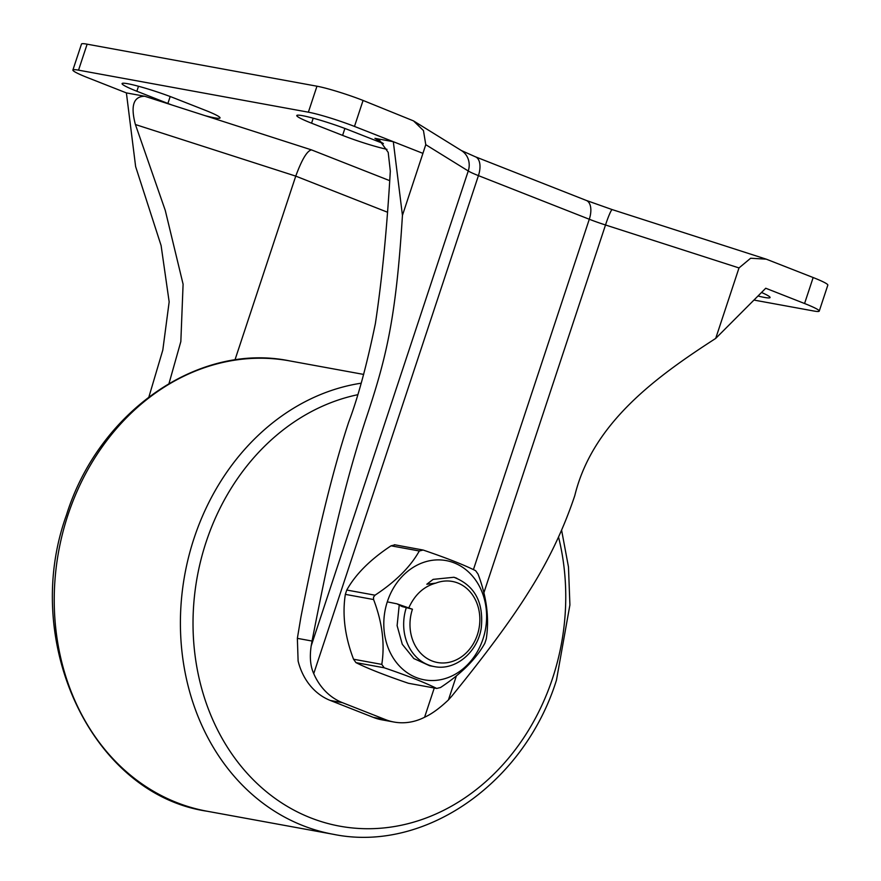 <?xml version="1.0" encoding="UTF-8"?>
<svg xmlns="http://www.w3.org/2000/svg" width="881" height="881" viewBox="0 0 881 881"><rect width="100%" height="100%" fill="white"/><g stroke="black" fill="none" stroke-linecap="round" stroke-linejoin="round"><path stroke-width="1.32" d="M205.031 115.642A35.251 3.106 -161.7 0 0 220.041 117.933A35.251 3.106 -161.7 0 0 205.262 110.279L174.229 98.077A35.251 3.106 -161.7 0 0 140.233 86.734A35.251 3.106 -161.7 0 0 122.074 83.585A35.251 3.106 -161.7 0 0 136.852 91.239L167.886 103.451A35.251 3.106 -161.7 0 0 171.817 104.96L311.533 149.902C307.194 150.64 301.93 159.373 295.752 176.123L234.941 359.999M387.166 212.09L295.752 176.123L135.41 124.54C130.399 105.775 133.516 96.348 144.759 96.26L126.39 92.901L87.571 77.627A34.976 3.072 18.3 0 1 72.892 70.028A34.976 3.072 18.3 0 1 78.53 70.161L308.372 112.184A34.976 3.072 18.3 0 1 354.481 126.424L363.071 100.445L413.519 120.895L423.464 130.586L425.765 144.682L468.252 170.98L311.191 645.894C309.517 656.995 310.365 666.234 313.735 673.624A64.093 53.994 100.4 0 0 342.478 702.686L385.46 719.601A64.093 53.994 100.4 0 0 393.983 722.035A64.093 53.994 100.4 0 0 424.587 717.244C431.723 713.995 439.674 708.214 448.451 699.899L451.865 696.045C485.938 654.143 511.509 619.497 528.578 592.109C548.136 561.45 563.554 529.261 574.808 495.54C592.66 422.649 656.675 376.572 715.702 338.414L765.743 288.241L804.573 303.516A34.976 3.072 18.3 0 1 819.242 311.103A34.976 3.072 18.3 0 1 813.603 310.971L754.742 300.212M402.441 215.371L422.924 153.36L393.311 141.698L402.441 215.371C395.822 322.072 385.559 360.241 365.108 421.448C356.012 449.442 347.764 478.581 340.352 508.877C332.423 540.747 322.997 584.808 312.05 641.038L297.36 638.351L300.917 617.063C315.717 541.562 331.708 473.538 348.689 422.109C357.917 397.838 366.815 365.009 375.372 323.602C381.925 280.279 386.902 229.467 390.316 171.145L388.202 152.369L379.392 140.09L374.943 138.339L393.311 141.698L354.481 126.424M383.4 143.614A35.251 3.106 -161.7 0 0 379.964 142.226L348.931 130.014A35.251 3.106 -161.7 0 0 314.935 118.671A35.251 3.106 -161.7 0 0 296.776 115.532A35.251 3.106 -161.7 0 0 311.566 123.186L342.599 135.388A35.251 3.106 -161.7 0 0 386.979 149.329M758.574 296.148A35.251 3.106 -161.7 0 0 770.071 297.547A35.251 3.106 -161.7 0 0 761.823 292.602M72.892 70.028L81.493 44.05A34.976 3.072 18.3 0 1 87.131 44.182L316.962 86.206A34.976 3.072 18.3 0 1 363.071 100.445M715.702 338.414L739.005 267.934L750.645 258.243L766.294 259.168L813.163 277.537A34.976 3.072 18.3 0 1 827.832 285.125L819.242 311.103M297.36 638.351L298.108 661.003A64.093 53.994 -79.6 0 0 330.342 700.472L373.324 717.387A64.093 53.994 -79.6 0 0 381.847 719.821L393.983 722.035M422.924 153.36L425.765 144.682M148.922 396.89L162.809 350.065L169.163 301.864L161.102 245.557L135.63 166.597L126.39 92.901M312.05 641.038L311.191 645.894M135.41 124.54L165.276 210.427L183.094 284.211L180.836 341.575L169.009 383.488M396.935 603.815L412.44 609.212L402.11 606.557L396.935 603.815L387.288 601.866M412.44 609.212A41.209 34.711 100.4 0 0 439.212 662.776A41.209 34.711 100.4 0 0 479.815 617.471A41.209 34.711 100.4 0 0 435.82 583.112C423.827 586.416 414.83 594.642 408.828 607.791M435.82 583.112L426.822 584.235L433.155 579.368L453.946 577.264L456.81 578.244M406.405 607.339A45.779 38.566 100.4 0 0 434.256 666.576L429.653 665.739L413.806 658.536L402.287 644.297L397.111 625.653L399.126 606.018A45.779 38.566 -79.6 0 1 399.423 605.137M387.431 601.415A60.613 51.065 100.4 0 0 416.25 677.544A60.613 51.065 100.4 0 0 482.986 639.011A60.613 51.065 100.4 0 0 454.167 562.882A60.613 51.065 100.4 0 0 387.431 601.415M408.454 683.282L436.701 688.446L440.533 687.51C461.237 673.844 475.993 659.109 484.825 643.295L486.257 638.967C489.451 618.418 486.708 596.8 478.042 574.093L475.641 570.701C464.067 564.897 446.568 558.014 423.144 550.041L419.301 550.977C410.469 566.813 395.712 581.548 375.02 595.193L373.522 597.12L373.588 599.532C382.255 622.239 384.986 643.868 381.792 664.395L384.204 667.787C407.639 675.76 425.138 682.643 436.701 688.446L408.454 683.282C385.03 675.32 367.531 668.426 355.957 662.633L353.545 659.23C344.889 636.534 342.147 614.905 345.341 594.367L346.773 590.039C355.594 574.214 370.361 559.479 391.054 545.813L394.897 544.876M423.144 550.041L394.446 544.733M144.759 96.26L171.817 104.96M374.943 138.339L383.356 143.548M311.533 149.902L389.523 180.583M308.372 112.184L316.962 86.206M78.53 70.161L87.131 44.182M313.735 673.624L478.427 175.627A18.314 9.735 -68.5 0 0 475.432 156.807L461.391 150.541A18.314 17.124 -58.2 0 1 468.252 170.98A27.465 2.423 -161.7 0 0 478.427 175.627L589.29 219.248L473.416 569.622M434.245 688.061L424.587 717.244M342.478 702.686L330.342 700.472M586.283 200.428L612.229 209.612A18.314 1.696 -72.2 0 0 605.511 224.985A27.465 2.423 -161.7 0 1 589.29 219.248A18.314 9.735 -68.5 0 0 586.283 200.428L475.432 156.807M483.856 592.847L605.511 224.985L739.005 267.934M804.573 303.516L813.163 277.537M385.46 719.601L373.324 717.387M456.413 675.815L448.451 699.899M167.886 103.451L170.187 96.525M136.852 91.239L138.504 86.261M342.599 135.388L344.889 128.461M311.566 123.186L313.207 118.197M357.488 394.765A219.765 185.142 100.4 0 0 206.176 541.848A219.765 185.142 100.4 0 0 310.663 817.854A219.765 185.142 100.4 0 0 552.618 678.161A219.765 185.142 100.4 0 0 558.543 537.058M361.078 383.213A228.917 192.851 100.4 0 0 194.106 538.126A228.917 192.851 100.4 0 0 333.381 834.307C424.499 853.061 524.294 783.341 556.462 680.154L569.908 604.939L568.476 566.979L561.604 530.175M207.2 811.247A228.917 192.851 -79.6 0 1 67.936 515.055A228.917 192.851 -79.6 0 1 289.541 360.869C198.412 342.114 98.617 411.834 66.449 515.022C20.538 641.974 91.877 794.376 207.2 811.247L333.381 834.307M373.588 599.532L345.341 594.367M375.02 595.193L346.773 590.039M419.301 550.977L391.054 545.813M384.204 667.787L355.957 662.633M381.792 664.395L353.545 659.23M414.004 121.204L461.391 150.541M612.229 209.612L765.809 259.014M363.677 374.425L289.541 360.869M434.256 666.576C455.29 671.047 477.799 652.149 481.279 627.79C483.801 602.318 474.694 585.469 453.946 577.264"/></g></svg>
